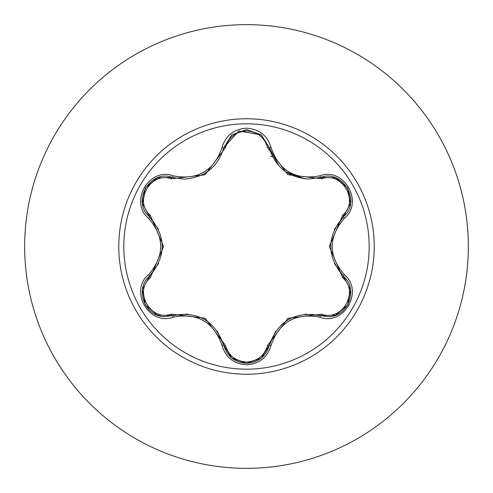 <?xml version="1.0" encoding="UTF-8"?>
<svg xmlns="http://www.w3.org/2000/svg" width="493" height="493" viewBox="0 0 493 493"><rect width="100%" height="100%" fill="white"/><g stroke="black" fill="none" stroke-linecap="round" stroke-linejoin="round"><path stroke-width="0.74" d="M246.5 369.183A122.683 122.683 0 0 1 123.817 246.5A122.683 122.683 0 0 1 246.5 123.817A122.683 122.683 0 0 1 369.183 246.5A122.683 122.683 0 0 1 246.5 369.183M319.809 317.202C295.51 312.654 279.266 322.034 271.076 345.334C267.508 357.407 259.312 363.902 246.5 364.82C233.694 363.877 225.517 357.37 221.967 345.31C213.765 321.954 197.502 312.568 173.191 317.153C149.213 326.28 128.753 290.808 148.615 274.632C164.705 255.867 164.705 237.108 148.615 218.368C128.735 202.142 149.262 166.708 173.191 175.847C197.52 180.42 213.783 171.034 221.967 147.69C225.523 135.624 233.7 129.123 246.5 128.18C259.318 129.104 267.508 135.593 271.076 147.666C279.284 170.979 295.529 180.358 319.809 175.798C343.794 166.696 364.222 202.185 344.342 218.337C328.215 237.127 328.215 255.898 344.342 274.663C364.235 290.864 343.75 326.317 319.809 317.202A1.997 0.462 -73.4 0 1 320.752 315.649L305.025 314.14M171.163 178.86A1.997 0.622 106.7 0 1 172.248 177.4L183.988 179.125L172.248 177.4C150.174 169 131.181 201.791 149.49 216.772A1.997 0.622 133.4 0 1 150.211 215.108L163.614 246.537L150.211 277.892C133.43 291.499 151.049 321.904 171.163 314.14L205.131 318.238L225.584 345.562C228.573 355.681 235.543 361.172 246.5 362.028C257.475 361.196 264.458 355.712 267.459 345.581L287.974 318.262L321.83 314.195C342.006 321.917 359.526 291.462 342.746 277.923L329.312 246.463L342.746 215.077C359.539 201.489 341.957 171.065 321.83 178.805L287.906 174.701L267.459 147.419C264.458 137.288 257.469 131.804 246.5 130.972C235.543 131.828 228.573 137.319 225.584 147.438L205.057 174.805L171.163 178.86C151 171.108 133.443 201.551 150.211 215.108M321.83 178.805A1.997 0.622 73.4 0 0 320.752 177.351L309.049 179.064C288.473 177.653 275.211 167.176 269.258 147.623L261.124 134.78L246.525 129.659L231.92 134.786L223.785 147.647L238.809 130.978L261.315 134.934M158.53 229.344L149.49 216.772C166.394 236.578 166.394 256.397 149.49 276.228C133.997 288.953 145.207 317.843 165.537 316.58L172.248 315.6C197.89 310.836 215.071 320.758 223.785 345.353C227.082 356.476 234.662 362.472 246.525 363.341C258.375 362.478 265.955 356.488 269.258 345.377C277.96 320.832 295.122 310.923 320.752 315.649L327.438 316.629C347.762 317.899 358.99 288.99 343.467 276.253C326.526 256.428 326.526 236.591 343.467 216.747L334.291 229.578M246.5 24.65A221.85 221.85 0 0 1 468.35 246.5A221.85 221.85 0 0 1 246.5 468.35A221.85 221.85 0 0 1 24.65 246.5A221.85 221.85 0 0 1 246.5 24.65A221.85 221.85 0 0 0 24.65 246.5A221.85 221.85 0 0 0 246.5 468.35M272.623 156.743L270.589 156.133M148.615 274.632A1.997 0.462 46.6 0 1 149.49 276.228A1.997 0.622 -133.4 0 0 150.211 277.892M187.734 314.047L172.248 315.6A1.997 0.622 73.3 0 1 171.163 314.14M221.967 345.31A1.997 0.462 -13.3 0 1 223.785 345.353L217.259 330.994M231.673 358.01L223.785 345.353A1.997 0.622 166.7 0 0 225.584 345.562M261.099 358.245L246.5 363.341L231.759 358.084M275.63 331.265L269.258 345.377A1.997 0.622 13.4 0 1 267.459 345.581M335.659 315.132L320.752 315.649A1.997 0.622 106.6 0 0 321.83 314.195M342.746 277.923A1.997 0.622 133.3 0 0 343.467 276.259A1.997 0.462 -46.7 0 1 344.342 274.663M342.746 215.077A1.997 0.622 -133.3 0 1 343.467 216.747C361.782 201.828 342.875 168.982 320.752 177.351A1.997 0.462 -106.6 0 1 319.809 175.798M334.377 263.613L343.467 276.253L350.498 289.502M267.459 147.419A1.997 0.622 166.6 0 1 269.258 147.623A1.997 0.462 -13.4 0 0 271.076 147.666M309.049 179.064L320.752 177.351L335.733 177.899M225.584 147.438A1.997 0.622 13.3 0 0 223.785 147.641C217.881 167.195 204.613 177.69 183.988 179.125M142.483 289.397L149.49 276.228L158.66 263.367M173.191 317.153A1.997 0.462 -106.7 0 0 172.248 315.6L157.261 315.064M271.076 345.334A1.997 0.462 -166.6 0 0 269.258 345.377L261.296 358.084M350.486 203.584L343.467 216.747A1.997 0.462 46.7 0 0 344.342 218.337M231.741 134.934L223.785 147.647A1.997 0.462 -166.7 0 1 221.967 147.69M157.341 177.899L172.248 177.4A1.997 0.462 -73.3 0 0 173.191 175.847M148.615 218.368A1.997 0.462 -46.6 0 0 149.49 216.772L142.471 203.523M246.5 118.764A127.736 127.736 0 0 1 374.236 246.5A127.736 127.736 0 0 1 246.5 374.236A127.736 127.736 0 0 1 118.764 246.5A127.736 127.736 0 0 1 246.5 118.764M204.447 319.359L205.033 319.704M288.608 319.415L289.163 319.1M330.624 246.488L330.63 245.81M304.489 178.805L285.891 171.872M278.902 165.796L269.277 147.69M206.937 172.075L204.404 173.665M162.302 246.512L162.296 247.147M157.027 314.978L145.299 304.896L142.434 289.711M246.5 363.341L231.926 358.214M350.541 289.748L347.676 304.945L335.955 315.021M335.973 177.985L347.688 188.079L350.535 203.264M261.358 134.971L269.258 147.623L269.782 149.601M231.938 134.774L246.525 129.659L261.111 134.768M223.785 147.647L223.298 149.496M142.428 203.27L145.312 188.079L157.039 178.016"/></g></svg>
